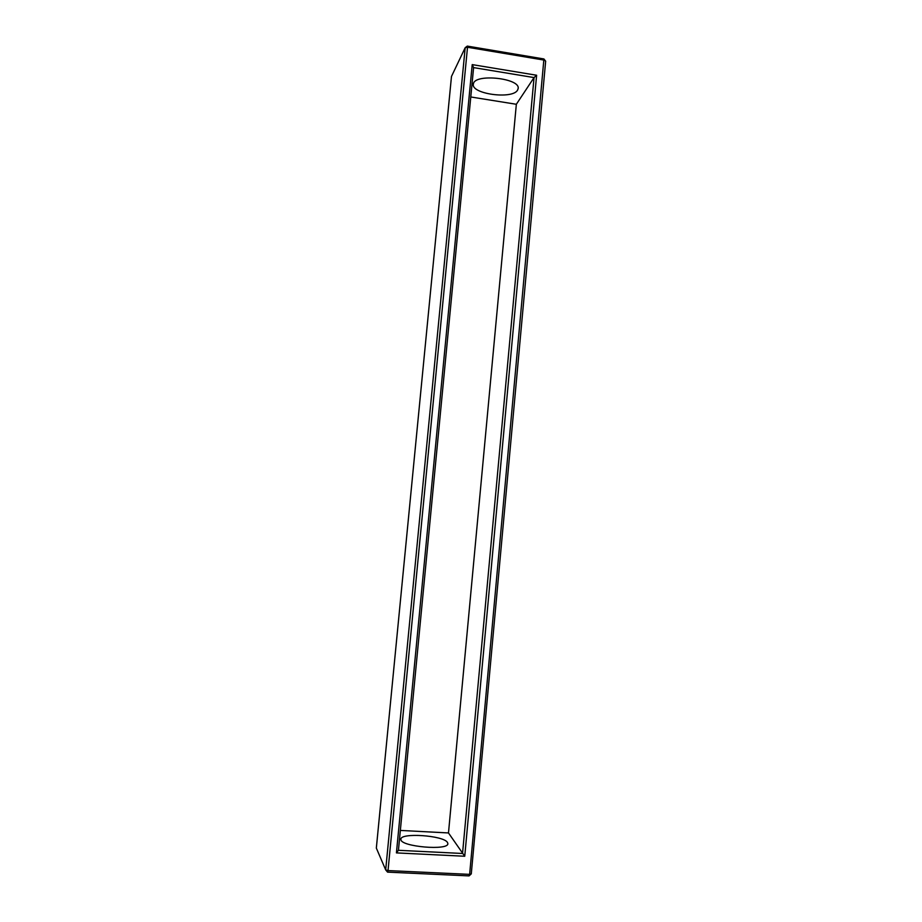 <?xml version="1.0" encoding="UTF-8"?>
<svg xmlns="http://www.w3.org/2000/svg" width="922" height="922" viewBox="0 0 922 922"><rect width="100%" height="100%" fill="white"/><g stroke="black" fill="none" stroke-linecap="round" stroke-linejoin="round"><path stroke-width="1.38" d="M545.663 61.186L471.28 873.883L469.056 875.9L387.563 872.131L385.684 869.895L465.184 47.702L451.48 76.445L376.337 848.09L385.684 869.895L388.024 870.575L467.512 47.264L544.245 60.126L545.663 61.186L543.922 58.962L469.632 874.367L471.28 873.883M467.316 46.1L465.184 47.702L467.512 47.264L467.316 46.1L543.922 58.962M469.056 875.9L469.632 874.367L388.024 870.575L387.563 872.131M472.214 64.609L536.616 75.247L464.746 856.25L396.425 852.896L472.214 64.609L473.597 67.606L534.045 77.575L462.533 853.484L398.431 850.303L473.597 67.606M536.616 75.247L534.045 77.575L516.343 104.278L448.484 832.946L400.344 830.422M396.425 852.896L398.431 850.303M464.746 856.25L448.484 832.946M470.773 96.971L516.343 104.278M517.553 90.137C512.517 99.703 470.474 93.906 473.401 83.994C474.288 73.103 521.472 78.278 518.072 88.869L517.553 90.137M447.481 842.489C443.805 835.355 399.537 832.393 400.92 839.423C400.044 846.765 449.659 850.971 447.815 843.411L447.481 842.489M518.072 88.869L518.129 88.212"/></g></svg>
